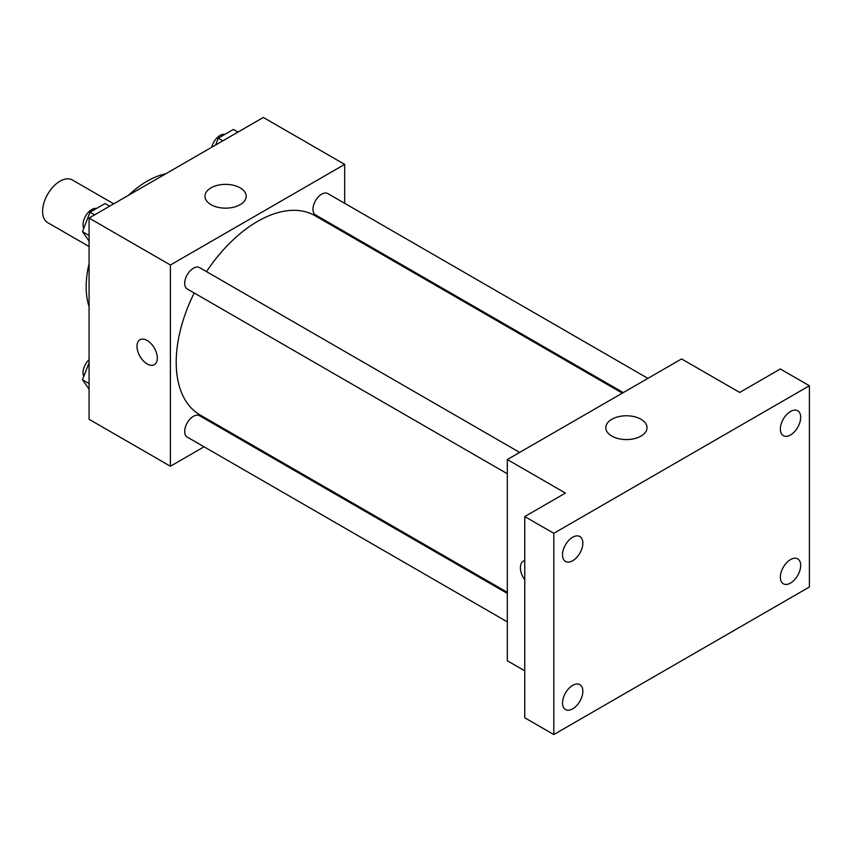 <?xml version="1.0" encoding="UTF-8"?>
<svg xmlns="http://www.w3.org/2000/svg" width="852" height="852" viewBox="0 0 852 852"><rect width="100%" height="100%" fill="white"/><g stroke="black" fill="none" stroke-linecap="round" stroke-linejoin="round"><path stroke-width="1.28" d="M113.721 203.83L72.345 179.953A24.644 14.228 120 0 0 53.356 186.556A24.644 14.228 120 0 0 42.6 211.349A24.644 14.228 120 0 0 47.701 222.638L89.077 246.516M89.077 306.613A86.265 49.799 -60 0 1 89.077 263.662M128.567 195.257A86.265 49.799 -60 0 1 165.757 173.787M204.086 446.799L170.4 466.246L89.077 419.29L89.077 218.059L263.343 117.448L344.677 164.393L344.677 203.298M229.657 432.039L228.73 432.571M194.203 292.981A115.009 66.403 120 0 0 176.204 362.281A115.009 66.403 120 0 0 200.028 414.924L507.323 592.342M622.343 393.134L315.048 215.716A115.009 66.403 120 0 0 206.525 271.639M344.677 231.755L344.677 232.82M170.4 466.246L170.4 265.015L344.677 164.393M647.914 378.373L327.828 193.574A12.322 7.114 120 0 0 318.339 196.876A12.322 7.114 120 0 0 312.95 209.272A12.322 7.114 120 0 0 315.506 214.917L623.27 392.602M507.323 593.418L199.57 415.733A12.322 7.114 120 0 0 190.071 419.035A12.322 7.114 120 0 0 184.692 431.432A12.322 7.114 120 0 0 187.238 437.076L507.323 621.875M507.323 473.765L187.238 288.966A12.322 7.114 -60 0 1 187.238 274.738A12.322 7.114 -60 0 1 199.57 267.624L519.645 452.423M170.4 265.015L89.077 218.059M211.019 204.672A20.608 11.896 180 0 1 204.981 196.258A20.608 11.896 180 0 1 225.588 184.362A20.608 11.896 180 0 1 246.185 196.258A20.608 11.896 180 0 1 233.469 207.249A20.608 11.896 180 0 1 211.019 204.672M157.332 358.085A14.377 8.296 60 0 1 154.35 364.667A14.377 8.296 60 0 1 139.973 356.37A14.377 8.296 60 0 1 139.973 339.767A14.377 8.296 60 0 1 151.049 343.612A14.377 8.296 60 0 1 157.332 358.085M154.35 364.667A14.377 8.296 60 0 1 139.984 356.36A14.377 8.296 60 0 1 139.973 339.767M524.757 670.833L507.323 660.769L507.323 459.537L681.6 358.926L739.696 392.463L780.357 368.98L809.4 385.754L809.4 586.985L553.8 734.552L524.757 717.789L524.757 516.557L565.419 493.074L507.323 459.537M553.8 734.552L553.8 533.32L524.757 516.557M553.8 533.32L809.4 385.754M611.842 436.086A20.608 11.896 180 0 1 605.815 427.672A20.608 11.896 180 0 1 626.412 415.776A20.608 11.896 180 0 1 647.019 427.672A20.608 11.896 180 0 1 634.303 438.663A20.608 11.896 180 0 1 611.842 436.086M523.373 561.117A14.377 8.296 60 0 0 524.757 579.839A14.377 8.296 60 0 1 523.373 561.117A14.377 8.296 60 0 1 524.757 560.584M790.518 434.957A14.377 8.296 -60 0 1 783.329 435.67A14.377 8.296 -60 0 1 781.124 424.147A14.377 8.296 -60 0 1 790.518 411.473A14.377 8.296 -60 0 1 797.706 410.76A14.377 8.296 -60 0 1 799.911 422.283A14.377 8.296 -60 0 1 790.518 434.957M572.682 560.722A14.377 8.296 -60 0 1 565.494 561.436A14.377 8.296 -60 0 1 563.289 549.913A14.377 8.296 -60 0 1 572.682 537.25A14.377 8.296 -60 0 1 579.871 536.536A14.377 8.296 -60 0 1 582.076 548.049A14.377 8.296 -60 0 1 572.682 560.722M572.682 708.832A14.377 8.296 -60 0 1 565.494 709.546A14.377 8.296 -60 0 1 563.289 698.022A14.377 8.296 -60 0 1 572.682 685.349A14.377 8.296 -60 0 1 579.871 684.646A14.377 8.296 -60 0 1 582.076 696.159A14.377 8.296 -60 0 1 572.682 708.832M790.518 583.066A14.377 8.296 -60 0 1 783.329 583.769A14.377 8.296 -60 0 1 781.124 572.256A14.377 8.296 -60 0 1 790.518 559.583A14.377 8.296 -60 0 1 797.706 558.869A14.377 8.296 -60 0 1 799.911 570.393A14.377 8.296 -60 0 1 790.518 583.066M89.077 241.073L82.463 231.669L90.003 212.223L105.105 203.511L109.684 206.152M89.077 235.482L82.463 231.669M94.593 214.874L90.003 212.223M96.564 208.442A12.322 7.114 120 0 0 87.628 213.117A12.322 7.114 120 0 0 83.027 224.63A12.322 7.114 120 0 0 83.773 228.283M215.62 145L218.272 138.173L233.363 129.451L237.953 132.103M222.862 140.814L218.272 138.173M224.821 134.382A12.322 7.114 120 0 0 211.711 147.258M89.077 389.183L82.463 379.779L89.077 362.739M89.077 383.592L82.463 379.779M89.077 359.672A12.322 7.114 120 0 0 83.027 372.739A12.322 7.114 120 0 0 83.773 376.382"/></g></svg>
